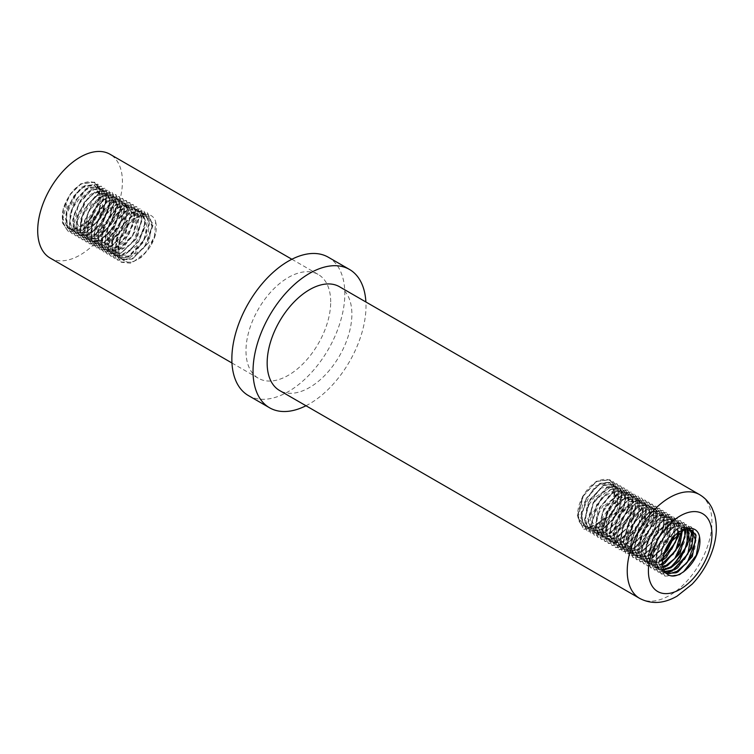 <?xml version="1.0" encoding="UTF-8"?>
<svg xmlns="http://www.w3.org/2000/svg" width="754" height="754" viewBox="0 0 754 754"><rect width="100%" height="100%" fill="white"/><g stroke="black" fill="none" stroke-linecap="round" stroke-linejoin="round"><path stroke-width="0.57" stroke-dasharray="3.77 2.83" d="M682.436 531.24L676.168 550.42L661.776 564.812L647.413 565.905L641.173 552.918L646.47 533.182L660.033 518.139L673.558 516.556L678.619 524.878L677.186 538.544L669.552 552.757L658.27 562.804L643.831 563.907L637.648 550.816L642.992 531.136L656.489 516.122L670.061 514.454L675.075 522.899L673.661 536.48L666.018 550.759L654.745 560.703L640.306 561.89L634.067 548.808L639.467 529.072L652.964 514.124L666.479 512.447L671.588 520.816L670.089 534.454L662.53 548.714L651.192 558.676L636.828 559.798L630.561 546.82L635.876 527.055L649.448 512.051L662.936 510.449L668.053 518.743L666.574 532.437L658.987 546.631L647.667 556.688L633.266 557.762L627.064 544.727L632.37 525.038L645.905 509.977L659.458 508.366L664.481 516.763L663.086 530.382L655.424 544.624L644.161 554.614L629.694 555.783L623.501 542.663L628.883 522.965L642.37 507.998L655.914 506.311L660.975 514.737L659.514 528.328L651.918 542.616L640.617 552.541L626.225 553.709L619.948 540.693L625.311 520.92L638.855 505.962L652.342 504.332L657.479 512.635L655.971 526.311L648.412 540.533L637.064 550.552L622.7 551.636L616.47 538.639L621.758 518.922L635.32 503.87L648.845 502.277L653.906 510.618L652.483 524.275L644.84 538.488L633.558 548.535L619.109 549.647L612.936 536.546L618.28 516.867L631.777 501.862L645.349 500.185L650.363 508.63L648.949 522.211L641.315 536.499L630.033 546.433L615.603 547.621L609.355 534.548L614.755 514.803L628.261 499.864L641.758 498.187L646.885 506.547L645.377 520.185L637.818 534.445L626.48 544.407L612.116 545.528L605.848 532.55L611.164 512.786L624.736 497.772L638.233 496.179L643.341 504.483L641.871 518.168L634.274 532.362L622.955 542.428L608.544 543.502L602.361 530.458L607.667 510.769L621.192 495.717L634.755 494.096L639.769 502.503L638.374 516.113L630.712 530.364L619.449 540.345L604.991 541.513L598.789 528.403L604.171 508.696L617.658 493.738L631.202 492.051L636.272 500.468L634.802 514.058L627.215 528.356L615.895 538.271L601.513 539.43L595.236 526.433L600.599 506.66L614.142 491.693L627.63 490.062L632.766 498.366L631.258 512.051L623.699 526.264L612.352 536.292L597.988 537.366L591.758 524.369L597.055 504.652L610.608 489.6L624.142 488.008L629.194 496.358L627.771 510.006L620.127 524.228L608.855 534.256L594.397 535.378L588.224 522.277L593.577 502.598L607.064 487.602L620.636 485.925L625.66 494.36L624.237 507.942L616.602 522.239L605.321 532.164L590.9 533.342L584.642 520.288L590.033 500.533L603.549 485.595L617.045 483.927L622.173 492.277L620.665 505.925L613.115 520.175L601.767 530.147L587.404 531.259L581.145 518.281L586.452 498.526L600.024 483.502L613.53 481.91L618.619 490.213L617.158 503.898L609.552 518.102L598.242 528.158L583.832 529.242L577.649 516.188L582.955 496.518L596.471 481.467L610.033 479.817L614.802 486.952L614.576 498.573A27.936 16.126 120 0 0 614.538 486.782C610.966 473.691 592.587 478.62 583.351 495.642L578.327 516.594L583.832 525.953L588.733 527.282L596.791 524.944L606.32 516.895L615.443 495.274L610.674 483.484L608.252 482.551L600.269 484.077L591.862 490.713L581.834 512.55L582.719 522.032L587.309 528.026L600.344 526.999L604.972 523.86L617.931 503.549L618.742 493.286L615.387 486.321L614.237 485.519L600.184 488.3L586.791 507.96L585.293 519.072L588.016 527.555L590.863 530.024L603.247 529.402L619.025 512.098L621.381 491.825L617.724 487.602L608.666 487.489L593.068 503.361L589.421 525.18L594.425 532.051L601.579 533.21L607.375 531.08L618.911 520.383L626.018 498.771L621.239 489.619L616.895 488.498L600.429 499.299L592.248 521.551L597.922 534.124L600.373 535.133L610.929 533.087L617.865 527.875L629.185 506.735L628.902 497.404L624.453 491.419L617.026 491.174L608.535 496.273L596.555 517.15L596.197 527.781L600.014 535.18L601.428 536.169L614.463 535.18L616.263 534.115L630.9 515.227L633.068 504.407L631.004 496.151L628.336 493.7L616.998 494.69L602.248 512.484L600.815 533.493L605.01 538.158L614.519 538.742L617.969 537.216L631.305 523.7L636.282 502.475L631.824 495.755L625.396 494.85L609.147 508.111L602.974 530.392L608.544 540.222L613.049 541.542L621.513 539.204L630.646 531.617L640.127 510.034L635.386 497.744L633.303 496.895L625.396 498.149L616.961 504.549L606.612 526.283L607.366 536.094L612.267 542.437L625.057 541.268L629.251 538.479L642.493 518.356L643.511 507.989L640.353 500.816L638.949 499.789L625.311 502.268L611.683 521.664L609.977 532.842L612.493 541.513L615.575 544.294L628.563 543.351L643.473 526.905L646.244 506.452L642.427 501.872L633.784 501.599L618.063 517.093L614.01 539.016L619.138 546.311L625.877 547.536L632.088 545.34L643.266 535.142L650.749 513.493L645.961 503.879L641.974 502.767L625.5 513.097L616.97 535.302L622.634 548.403L624.727 549.308L635.641 547.357L642.163 542.541L653.793 521.523L653.671 511.862L649.533 505.887L642.135 505.321L633.652 510.175L621.39 530.854L620.834 541.589L624.453 549.195L626.14 550.429L639.166 549.449L640.532 548.658L655.396 530.034L655.914 510.722L653.039 507.97L642.125 508.733L627.196 526.198L625.358 547.385L629.722 552.428L638.798 553.144L642.672 551.476L655.707 538.488L661.069 517.169L656.536 510.015L650.495 509.044L634.189 521.872L627.639 544.181L633.247 554.492L637.375 555.783L646.225 553.474L654.972 546.33L664.792 524.803L660.108 512.004L658.346 511.25L650.514 512.23L642.059 518.403L631.39 540.005L631.993 550.109L636.725 556.565L649.769 555.538L653.529 553.087L667.045 533.163L668.27 522.701L665.311 515.321L663.652 514.058L650.429 516.236L636.583 535.378L634.67 546.612L636.989 555.453L640.287 558.554L651.786 558.356L653.275 557.611L667.921 541.702L671.088 521.089L667.139 516.141L658.902 515.717L643.068 530.825L638.619 552.842L643.85 560.58L650.165 561.853L656.8 559.6L663.746 554.341M583.37 495.661A25.108 14.496 120 0 0 582.908 525.434A25.108 14.496 120 0 0 583.37 525.689C592.625 532.145 610.976 515.708 614.567 498.582M664.5 552.051L655.905 559.063L644.547 560.863L642.879 560.099L637.253 546.358L646.206 524.228L654.481 516.886L662.672 514.482L666.216 515.576L671.032 525.774L663.086 547.432L652.351 557.027L645.622 559.298L639.401 558.017L634.142 550.166L638.676 528.13L654.547 513.116L662.681 513.568L666.668 518.601L663.397 539.261L648.817 555.038L647.234 555.83L635.839 555.981L632.483 552.805L630.221 543.926L632.172 532.673L646.074 513.606L659.203 511.485L660.909 512.805L663.831 520.232L662.549 530.712L648.977 550.599L645.311 552.965L632.276 553.992L627.507 547.442L626.96 537.31L637.696 515.736L646.15 509.619L653.963 508.696L655.65 509.431L660.325 522.352L650.419 543.87L641.767 550.901L632.832 553.2L628.789 551.919L623.181 541.495L629.807 519.186L646.131 506.452L652.087 507.442L656.64 514.69L651.173 536.037L638.223 548.912L634.246 550.599L625.273 549.855L620.862 544.718L622.804 523.493L637.761 506.113L648.591 505.397L651.503 508.224L650.89 527.593L635.98 546.15L634.717 546.886L621.692 547.856L619.939 546.565L616.357 538.912L616.97 528.158L629.288 507.527L637.78 502.729L645.075 503.304L649.222 509.336L649.317 519.082L637.611 540.062L631.192 544.793L620.193 546.707L618.176 545.83L612.521 532.616L621.126 510.42L637.601 500.194L641.503 501.306L646.301 511.033L638.732 532.682L627.639 542.767L621.324 544.982L614.689 543.747L609.534 536.339L613.681 514.398L629.43 498.988L637.978 499.299L641.824 503.964L638.958 524.454L622.964 541.363L611.117 541.721L607.988 538.865L605.519 530.156L607.272 518.969L620.957 499.619L634.491 497.216L635.961 498.3L639.072 505.519L638.007 515.906L624.698 535.99L620.608 538.695L607.733 539.817L602.898 533.474L602.173 523.587L612.597 501.881L621.032 495.538L628.93 494.341L630.938 495.171L635.66 507.583L626.103 529.157L617.055 536.631L608.506 538.959L604.086 537.649L598.516 527.706L604.774 505.425L621.032 492.258L627.375 493.182L631.843 500.006L626.781 521.25L613.511 534.643L609.967 536.198L600.552 535.585L596.32 530.835L597.856 509.779L612.644 492.07L623.878 491.127L626.593 493.653L628.61 501.947L626.395 512.786L611.711 531.608L610.005 532.616L596.98 533.596L595.5 532.55L591.73 525.104L592.126 514.445L604.18 493.616L612.672 488.573L620.071 488.875L624.463 494.878L624.708 504.285L613.313 525.397L606.48 530.524L595.839 532.541L593.473 531.561L587.8 518.865L596.056 496.622L612.521 485.925L616.791 487.046L621.569 496.302L614.378 517.923L602.927 528.507L597.027 530.656L589.977 529.478L584.934 522.503L588.686 500.665L604.312 484.879L613.266 485.029L616.97 489.337L614.51 509.657L598.695 526.886L586.405 527.451L583.511 524.916L580.834 516.386L582.38 505.255L595.83 485.661L609.779 482.946L610.994 483.804L614.303 490.816L613.454 501.099L600.41 521.382L595.896 524.416C591.136 526.895 586.961 527.319 583.37 525.689M674.33 536.32L675.48 528.234L670.674 518.149L667.045 517.046L650.57 526.905L641.701 549.053L647.337 562.673L649.081 563.464L660.353 561.626L662.559 560.307M662.709 559.025L659.42 561.155L646.404 562.116L644.378 560.571L641.004 552.72L641.824 541.862L654.406 521.438L662.691 516.942L670.07 517.744L674.038 524.002L673.916 533.87L672.719 538.054M678.939 532.418L674.453 520.279L667.101 519.525L658.76 524.096L646.244 544.567L645.471 555.396L648.892 563.2L650.853 564.689L662.483 564.407M662.436 563.436L658.525 564.991L649.986 564.124L645.415 558.601L647.761 537.216L662.889 520.166L673.294 519.666L676.395 522.805L677.855 533.191M682.37 530.477L680.805 525.302L677.752 522.239L667.243 522.786L652.153 539.911L649.91 561.259L654.434 566.688L662.964 567.564M662.785 566.763L657.158 567.432L653.501 566.188L647.856 555.274L654.858 532.955L671.22 520.665L676.8 521.711L681.418 529.393L681.569 530.854M685.292 529.525L681.248 524.284L675.584 523.248L659.232 535.642L652.314 557.96L657.95 568.761L663.831 570.033M663.548 569.383L656.536 567.979L652.097 561.287L651.758 551.023L662.794 529.6L671.267 523.719L679.005 523.069L680.372 523.7L684.528 529.704M687.742 529.308L683.378 525.613L675.631 526.32L667.158 532.267L656.187 553.728L656.574 563.954L661.06 570.599L664.971 571.966M664.632 571.475L660.551 570.241L656.988 566.744L657.092 546.377L671.201 527.593L683.906 525.755L687.177 529.308M667.592 574.378L661.993 560.099L671.286 538.045L679.608 530.92L687.742 528.78L691.578 530.269M665.245 551.174L654.425 560.599L640.033 561.673L633.831 548.629L639.138 528.95L652.672 513.889L666.225 512.268L671.249 520.675L669.854 534.284L662.191 548.535L650.928 558.516L636.461 559.685L630.269 546.575L635.65 526.876L649.137 511.909L662.681 510.222L667.742 518.639L666.282 532.23L658.685 546.527L647.375 556.452L632.992 557.611L626.715 544.605L632.078 524.831L645.622 509.864L659.109 508.234L664.246 516.537L662.738 530.222L655.179 544.435L643.831 554.463L629.467 555.547L623.238 542.55L628.525 522.824L642.088 507.772L655.612 506.188L660.674 514.53L659.25 528.186L651.607 542.399L640.325 552.437L625.877 553.549L619.703 540.458L625.047 520.778L638.544 505.764L652.116 504.096L657.13 512.541L655.716 526.122L648.082 540.401L636.8 550.335L622.37 551.523L616.122 538.46L621.513 518.705L635.019 503.766L648.525 502.098L653.652 510.449L652.144 524.096L644.585 538.356L633.247 548.318L618.883 549.43L612.616 536.452L617.931 516.697L631.503 501.683L645 500.091L650.099 508.385L648.638 522.079L641.032 536.273L629.722 546.33L615.311 547.413L609.119 534.36L614.435 514.68L627.959 499.629L641.522 497.998L646.536 506.415L645.141 520.015L637.479 534.275L626.216 544.247L611.758 545.415L605.556 532.315L610.938 512.607L624.425 497.649L637.959 495.953L643.039 504.369L641.569 517.97L633.982 532.258L622.663 542.183L608.28 543.342L602.003 530.335L607.366 510.562L620.91 495.595L634.397 493.974L639.533 502.268L638.025 515.953L630.467 530.166L619.119 540.203L604.755 541.278L598.525 528.281L603.822 508.564L617.375 493.502L630.909 491.919L635.952 500.27L634.538 513.917L626.894 528.13L615.622 538.168L601.164 539.289L594.991 526.188L600.344 506.509L613.831 491.504L627.394 489.827L632.427 498.271L631.004 511.853L623.37 526.141L612.088 536.066L597.668 537.253L591.409 524.2L596.8 504.445L610.316 489.497L623.812 487.838L628.94 496.179L627.432 509.827L619.882 524.077L608.535 534.058L594.171 535.161L587.913 522.183L593.219 502.437L606.791 487.404L620.297 485.821L625.386 494.124L623.926 507.81L616.32 522.004L605.01 532.07L590.599 533.144L584.416 520.09L589.732 500.411L603.247 485.359L616.81 483.729L621.824 492.145L620.429 505.746L612.766 520.006L601.504 529.977L587.046 531.155L580.834 518.045L586.226 498.337L599.722 483.38L613.247 481.693L618.327 490.1L616.857 503.7L609.279 517.989L597.95 527.923L583.577 529.063L577.3 516.066L582.654 496.292L596.216 481.325L609.675 479.714L614.538 486.782M671.588 549.393L657.959 562.578L643.596 563.7L637.328 550.722L642.644 530.957L656.216 515.953L669.703 514.36L675.056 526.735L669.005 545.839M672.86 554.567L661.512 564.605L647.073 565.792L640.834 552.72L646.235 532.974L659.731 518.036L673.247 516.358L678.44 525.265L676.385 539.732M666.244 573.21L657.978 572.022L651.776 558.997L657.083 539.308L670.617 524.247L684.17 522.635L689.194 531.023L687.799 544.652L680.136 558.884L668.873 568.884L654.406 570.043L648.223 556.933L653.595 537.234L667.083 522.268L680.626 520.571L685.678 529.006L684.227 542.588L676.63 556.886L665.33 566.81L650.928 567.979L644.651 554.953L650.033 535.189L663.558 520.232L677.054 518.592L682.455 530.439M674.962 558.328L665.037 566.706L650.589 567.809L644.416 554.718L649.76 535.048L663.256 520.034L676.828 518.366L682.031 528.252L679.071 543.954M670.504 567.526L668.544 568.723L654.18 569.807L647.94 556.82L653.237 537.093L666.8 522.041L680.325 520.458L685.48 529.487M685.574 530.505L681.032 549.383M684.434 559.383L672.097 570.712L657.695 571.881L651.418 558.865L656.8 539.091L670.325 524.134L683.821 522.494L689.194 533.144M699.26 547.489C695.914 559.76 689.316 568.912 679.467 574.963L665.009 576.16L658.789 563.059L664.18 543.332L677.676 528.394L691.192 526.716L696.3 535.095L694.802 548.714L687.243 562.993L675.904 572.936L661.541 574.067L655.264 561.08L660.598 541.315L674.151 526.32L687.648 524.718L692.766 533.012L691.286 546.697L683.699 560.901L672.37 570.957M686.008 563.917L675.641 572.795L661.173 573.954L654.981 560.835L660.363 541.146L673.85 526.169L687.394 524.482L692.587 533.851L690.136 548.874M699.297 535.66L699.524 536.81M683.51 571.9L679.137 574.859L664.745 575.933L658.544 562.908L663.85 543.21L677.384 528.149L690.937 526.546L696.196 537.112L692.445 553.813M155.626 221.827A27.936 16.126 -60 0 1 155.626 233.627C152.054 250.837 133.675 267.142 124.438 260.771L123.958 260.507M124.438 260.771C112.11 255.851 120.131 225.682 135.192 217.51L143.882 214.89L147.294 215.974L152.101 226.285L144.118 247.887L126.7 259.696L120.47 258.415L115.23 250.63L119.679 228.669L131.686 215.418L135.466 213.571L143.76 213.966L147.671 218.811L144.655 239.32L128.642 256.077L116.908 256.379L113.75 253.504L111.3 244.805L113.053 233.646L126.681 214.334L128.133 213.373L140.272 211.883L141.677 212.901L144.834 220.045L143.854 230.356L130.706 250.479L121.677 255.191L113.354 254.39L108.736 248.302L107.907 238.669L118.039 216.935L124.598 211.393L134.363 208.933L136.719 209.848L141.479 221.676L132.374 243.24L114.853 253.646L109.877 252.307L104.391 243.099L110.027 220.941L121.092 209.32L126.116 207.086L133.156 207.85L137.454 213.891L133.185 234.852L116.691 250.535L106.333 250.262L102.525 246.341L103.091 225.795L117.37 207.359L129.679 205.785L131.818 207.567L134.372 215.324L132.732 225.927L118.774 245.399L110.188 249.272L102.761 248.273L97.822 241.139L97.558 230.865L108.651 209.546L114.005 205.267L124.796 203.099L126.144 203.721L130.762 217.114L120.583 238.509L111.762 245.446L103.044 247.463L99.274 246.209L93.637 235.502L100.442 213.25L110.499 203.222L116.738 200.724L122.572 201.733L127.134 209.056L121.639 230.356L104.759 244.88L95.749 244.136L91.385 239.084L93.213 217.963L106.964 201.13L108.067 200.498L119.075 199.687L121.875 202.336L121.526 221.506L106.823 240.215L92.177 242.147L90.678 241.092L86.927 233.665L87.313 223.043L99.292 202.242L103.411 199.141L115.569 197.605L119.632 203.344L119.943 212.6L108.746 233.712L99.801 239.97L91.291 241.157L88.67 240.111L82.987 227.84L90.914 205.625L99.905 197.124L107.322 194.494L111.988 195.606L116.719 204.306L110.027 225.814L92.836 239.093L85.164 238.028L80.329 231.732L83.411 210.149L96.38 195.022L98.755 193.75L108.472 193.58L111.846 197.209L110.235 217.077L94.872 234.918L81.592 236.021L79.274 234.155L76.126 226.106L77.162 215.192L89.962 195.041L92.827 193.015L104.976 191.488L109.283 198.198L109.028 208.123L96.87 228.83L87.86 234.381L79.594 234.72L78.067 234.004L72.441 220.121L81.441 198.066L89.302 191.007L97.86 188.387L101.404 189.48L106.21 199.621L98.35 221.224L80.951 233.184L74.58 231.921L69.377 224.287L73.685 202.364L85.796 188.924L89.424 187.124L97.869 187.473L101.733 192.185L98.849 212.637L82.912 229.508L71.017 229.885L67.945 227.114L65.419 218.481L67.097 207.341L80.64 187.944L82.243 186.879L94.382 185.39L95.692 186.332L98.934 193.392L98.02 203.674L84.957 223.863L75.956 228.65L67.973 228.123A25.108 14.496 -60 0 1 67.511 227.878A25.108 14.496 -60 0 1 67.973 198.095M124.457 260.743A25.108 14.496 -60 0 1 123.986 260.488A25.108 14.496 -60 0 1 124.457 230.715C133.703 213.571 152.063 208.82 155.654 221.799L154.41 236.765L145.673 252.354L132.855 262.251L121.092 262.062L115.381 253.344L116.144 239.301L123.119 224.711L133.741 214.296L147.303 212.675L152.6 225.257L146.37 244.419L131.988 258.924L117.539 260.092L111.856 251.261L112.619 237.303L119.594 222.628L130.206 212.317L143.75 210.62L149.122 223.175L142.845 242.42L128.453 256.85L114.071 258.009L108.284 249.282L109.132 235.248L116.022 220.611L126.7 210.253L140.508 208.773L126.974 210.394L116.352 220.809L109.377 235.408L108.614 249.442L114.335 258.17L128.745 257.095L143.185 242.543L149.367 223.335L144.014 210.847L130.527 212.44L119.848 222.845L112.949 237.444L112.101 251.506L117.897 260.196L132.27 259.065L146.691 244.626L152.949 225.361L147.558 212.854L134.042 214.532L123.402 224.833L116.455 239.508L115.673 253.485L121.385 262.298L130.555 263.184L141.092 257.5L150.178 246.643L155.626 233.627M67.973 228.123C77.191 234.579 95.57 218.189 99.17 201.016A27.936 16.126 120 0 0 99.142 189.216C95.588 176.153 77.228 181.017 67.954 198.085L62.912 218.858L68.435 228.387L73.138 229.716L90.678 219.621L100.028 198.085L95.287 185.918L93.157 185.06L83.157 187.463L76.861 192.722L66.512 214.381L67.247 224.24L71.913 230.47L79.952 231.337L88.981 226.784L102.308 206.803L103.439 196.417L100.405 189.141L98.84 187.963L86.691 189.442L85.522 190.215L71.743 209.339L69.858 220.545L72.167 229.357L75.466 232.458L86.908 232.289L103.025 215.757L106.323 195.145L102.318 190.046L94.297 189.556L90.244 191.497L78.435 204.391L73.732 226.398L79.029 234.494L84.985 235.795L102.431 224.296L110.668 202.685L105.862 192.044L102.685 190.988L93.76 193.58L86.276 200.178L76.927 222.157L82.516 236.577L83.694 237.161L91.875 237.095L100.895 231.789L113.354 211.243L113.826 201.195L109.434 194.061L97.275 195.578L94.834 197.275L81.781 217.19L80.527 228.189L83.468 236.436L86.05 238.584L98.868 237.736L114.429 220.206L116.474 200.13L112.921 196.153L103.628 196.134L100.838 197.605L88.143 212.157L84.655 233.872L89.622 240.601L96.861 241.751L114.127 228.896L121.215 207.35L116.436 198.17L112.157 197.048L104.354 199.697L95.73 207.708L87.445 229.885L93.119 242.684L95.372 243.636L103.807 242.731L112.78 236.699L124.297 215.71L124.146 206.115L119.924 200.112L107.869 201.704L104.156 204.447L91.903 225.041L91.3 235.766L94.853 243.401L96.625 244.711L110.829 243.071L125.758 224.635L126.531 205.22L123.524 202.261L112.94 202.845L111.422 203.703L97.916 219.961L95.673 241.252L100.207 246.709L108.765 247.576L125.767 233.457L131.658 212.072L127.021 204.296L121.582 203.241L114.947 205.795L105.24 215.314L98.067 237.567L103.722 248.782L107.106 249.989L115.758 248.245L124.627 241.525L135.155 220.215L130.602 206.285L129.575 205.785L118.453 207.831L113.505 211.714L102.12 232.873L102.167 243.269L107.209 250.846L122.779 248.283L136.992 229.056L138.84 218.377L136.493 210.413L134.127 208.358L122.252 209.669L107.775 227.793L106.785 248.547L110.781 252.826L120.697 253.278L137.332 237.962L142.006 216.879L137.614 210.423L130.97 209.565L125.55 211.902L114.806 222.977L108.774 245.191L114.325 254.89L118.896 256.209L136.436 246.275L145.908 224.758L141.177 212.411L139.17 211.582L129.047 213.957L122.883 219.075L112.431 240.686L113.119 250.667L117.85 256.991L125.701 257.868L134.721 253.401L148.142 233.486L149.339 223.071L146.38 215.719L144.73 214.456L132.581 215.936L131.554 216.605L117.709 235.634L117.982 255.738L121.366 258.952L132.647 258.848L148.821 242.439L152.261 221.77L148.199 216.539L140.319 216.012L136.144 218C131.658 220.856 127.765 225.097 124.457 230.715M99.142 189.216L94.278 182.148L80.819 183.759L70.122 194.117L63.232 208.754L62.394 222.788L68.18 231.516L82.563 230.356L96.955 215.917L103.232 196.681L97.86 184.127L84.316 185.823L73.694 196.134L66.729 210.809L65.966 224.767L71.649 233.589L86.097 232.43L100.48 217.925L106.71 198.764L101.413 186.172L87.85 187.803L77.228 198.217L70.254 212.817L69.491 226.86L75.212 235.578L89.613 234.503L104.061 219.961L110.244 200.743L104.891 188.264L91.404 189.857L80.725 200.253L73.826 214.862L72.978 228.914L78.774 237.614L93.147 236.473L107.558 222.034L113.816 202.779L108.435 190.262L94.91 191.94L84.278 202.242L77.332 216.916L76.55 230.884L82.252 239.706L96.691 238.528L111.064 224.051L117.313 204.871L112.007 192.279L98.435 193.929L87.822 204.325L80.829 218.933L80.094 232.958L85.786 241.704L100.216 240.62L114.646 226.068L120.819 206.869L115.485 194.372L101.997 195.955L91.319 206.379L84.41 220.969L83.571 235.041L89.368 243.712L103.741 242.609L118.171 228.142L124.401 208.877L119.009 196.389L105.513 198.048L94.853 208.358L87.935 223.033L87.125 237.01L92.865 245.804L107.275 244.626L121.648 230.177L127.916 210.979L122.6 198.387L109.019 200.064L98.416 210.423L91.422 225.06L90.687 239.056L96.361 247.84L110.81 246.728L125.221 232.175L131.403 213.005L126.097 200.479L112.582 202.053L101.913 212.496L94.995 227.077L94.175 241.148L99.952 249.828L114.325 248.735L128.774 234.249L134.985 214.994L129.594 202.515L116.107 204.155L105.437 214.485L98.529 229.141L97.7 243.146L103.468 251.911L117.869 250.733L132.242 236.304L138.519 217.077L133.175 204.504L119.613 206.191L109.01 216.53L102.016 231.186L101.272 245.154L106.955 253.966L121.403 252.826L135.795 238.302L141.997 219.131L136.7 206.577L123.156 208.17L112.516 218.613L105.569 233.193L104.778 247.255L110.527 255.945L124.919 254.871L139.367 240.347L145.56 221.111L140.178 208.641M99.17 201.016L99.405 189.395L94.646 182.261L81.083 183.901L70.461 194.315L63.477 208.915L62.723 222.948L68.435 231.676L82.855 230.592L97.294 216.049L103.468 196.841L98.124 184.353L84.636 185.946L73.958 196.351L67.059 210.95L66.211 225.012L72.007 233.702L86.38 232.571L100.8 218.123L107.049 198.868L101.658 186.361L88.152 188.038L77.502 198.34L70.565 213.014L69.773 226.982L75.494 235.795L89.924 234.617L104.297 220.149L110.546 200.969L105.24 188.368L91.668 190.027L81.064 200.413L74.062 215.031L73.326 229.037L79.019 237.802L93.449 236.709L107.869 222.157L114.052 202.967L108.727 190.46L95.23 192.044L84.552 202.468L77.643 217.058L76.804 231.129L82.601 239.81L96.974 238.707L111.404 224.23L117.633 204.975L112.242 192.487L98.746 194.146L88.086 204.457L81.168 219.122L80.348 233.109L86.097 241.893L100.508 240.715L114.881 226.275L121.158 207.067L115.824 194.475L102.252 196.163L91.649 206.511L84.655 221.158L83.92 235.144L89.594 243.938L104.043 242.816L118.444 228.273L124.646 209.103L119.33 196.568L105.805 198.151L95.155 208.594L88.218 223.175L87.407 237.246L93.176 245.917L107.558 244.833L122.007 230.338L128.208 211.082L122.827 198.613L109.339 200.244L98.67 210.583L91.771 225.229L90.932 239.244L96.7 248L111.102 246.831L125.484 232.392L131.762 213.165L126.408 200.592L112.846 202.289L102.242 212.619L95.249 227.274L94.504 241.242L100.188 250.064L114.636 248.914L129.019 234.4L135.239 215.229L129.942 202.666L116.389 204.268L105.758 214.702L98.793 229.282L98.011 243.344L103.76 252.043L118.152 250.969L132.6 236.445L138.783 217.209L133.42 204.73L119.943 206.342L109.255 216.709L102.365 231.337L101.507 245.38L107.304 254.098L121.686 252.948L136.088 238.509L142.355 219.263L136.983 206.719L123.439 208.415L112.817 218.726L105.852 233.391L105.089 247.359L110.781 256.181L125.221 255.012L139.603 240.517L145.833 221.346L140.536 208.764M339.47 286.727A59.905 34.59 -60 0 1 351.882 314.154A59.905 34.59 -60 0 1 325.728 374.446A59.905 34.59 -60 0 1 279.564 390.497M690.099 529.666L688.364 528.328L675.556 530.222L661.494 549.082L661.484 569.393L666.329 573.426M666.008 573.134L664.104 572.286L658.76 563.983L663.69 541.872L679.656 527.253L687.394 527.838L689.439 529.496M330.695 301.93A59.905 34.59 120 0 0 318.292 274.503A59.905 34.59 120 0 0 258.386 309.093A59.905 34.59 120 0 0 258.386 378.263A59.905 34.59 120 0 0 304.55 362.212A59.905 34.59 120 0 0 330.695 301.93M50.103 258.019A59.905 34.59 120 0 0 96.276 241.968A59.905 34.59 120 0 0 122.421 181.676A59.905 34.59 120 0 0 110.018 154.259M305.983 405.746A79.877 46.117 120 0 0 366.001 306.001A79.877 46.117 120 0 0 365.888 301.986M248.396 395.558A79.877 46.117 120 0 0 309.951 374.163A79.877 46.117 120 0 0 344.823 293.777A79.877 46.117 120 0 0 328.273 257.208M639.637 598.374A59.905 34.59 120 0 0 669.59 595.415A59.905 34.59 120 0 0 711.946 522.041A59.905 34.59 120 0 0 699.542 494.615M583.803 525.962L582.908 525.434M610.674 483.493L609.75 482.965M587.338 527.998L586.414 527.461M614.208 485.538L613.285 485.001M590.863 530.034L589.948 529.506M617.733 487.574L616.81 487.037M594.397 532.079L593.473 531.542M621.268 489.61L620.344 489.073M597.931 534.115L597.008 533.578M624.793 491.646L623.878 491.118M601.456 536.151L600.533 535.613M628.327 493.691L627.403 493.154M604.991 538.186L604.067 537.659M631.861 495.727L630.938 495.189M608.516 540.222L607.592 539.694M635.386 497.763L634.463 497.225M612.05 542.267L611.126 541.73M638.921 499.798L637.997 499.271M615.575 544.303L614.651 543.766M642.446 501.844L641.522 501.306M619.109 546.339L618.186 545.811M645.98 503.879L645.056 503.342M622.634 548.375L621.711 547.847M649.505 505.915L648.581 505.378M626.169 550.42L625.245 549.883M653.039 507.951L652.116 507.423M629.703 552.456L628.779 551.919M656.564 509.987L655.641 509.459M633.228 554.492L632.304 553.964M660.099 512.032L659.175 511.495M636.762 556.527L635.839 556M663.624 514.068L662.709 513.531M640.287 558.573L639.364 558.035M667.158 516.104L666.234 515.576M643.822 560.608L642.898 560.071M670.692 518.139L669.769 517.612M647.347 562.644L646.423 562.116M674.217 520.185L673.294 519.647M650.881 564.68L649.957 564.152M677.752 522.22L676.828 521.683M654.406 566.725L653.482 566.188M681.277 524.256L680.353 523.728M657.94 568.761L657.017 568.224M684.811 526.292L683.887 525.764M661.465 570.797L660.542 570.269M691.87 530.373L690.947 529.836M120.442 258.433L121.366 258.971M147.313 215.974L148.236 216.511M116.908 256.398L117.831 256.935M143.778 213.938L144.702 214.466M113.383 254.362L114.306 254.899M140.253 211.893L141.177 212.43M109.848 252.326L110.772 252.854M136.719 209.857L137.643 210.394M106.323 250.281L107.247 250.818M133.194 207.821L134.108 208.358M102.789 248.245L103.713 248.782M129.66 205.785L130.583 206.313M99.264 246.209L100.188 246.747M126.125 203.74L127.049 204.277M95.73 244.173L96.653 244.701M122.6 201.704L123.524 202.242M92.195 242.128L93.119 242.665M119.066 199.669L119.99 200.206M88.67 240.092L89.594 240.63M115.541 197.633L116.465 198.161M85.136 238.057L86.06 238.594M112.007 195.597L112.93 196.125M81.611 236.021L82.535 236.549M108.482 193.552L109.405 194.089M78.077 233.985L79 234.513M104.947 191.516L105.871 192.053M74.552 231.94L75.475 232.477M101.422 189.48L102.346 190.008M67.511 227.878L68.416 228.396M94.354 185.399L95.277 185.936M71.017 229.904L71.941 230.441M97.888 187.444L98.812 187.972M688.336 528.337L687.412 527.8M665 572.833L664.076 572.305M231.968 363.013L258.386 378.263M291.873 259.253L318.292 274.503"/><path stroke-width="1.13" d="M663.746 554.341L667.62 549.892L674.33 536.32M672.719 538.054L664.5 552.051M662.559 560.307L666.461 557.206L678.402 536.32L678.939 532.418M662.483 564.407L664.811 563.2L679.891 544.85L682.37 530.477M681.569 530.854L675.565 550.816L662.436 563.436M677.855 533.191L675.377 542.409L662.709 559.025M662.964 567.564L667.384 565.745L680.099 553.266L685.857 531.862L685.292 529.525M684.528 529.704L684.99 537.121L674.745 558.573L666.479 565.161L662.785 566.763M663.831 570.033L670.937 567.734L679.288 561.042L689.448 539.572L687.742 529.308M687.177 529.308L687.092 545.528L673.256 565.189L670.023 567.244L663.548 569.383M664.971 571.966L674.481 569.807L677.808 567.687L691.588 547.969L693.02 537.413L690.099 529.666M673.529 569.308L671.503 570.288L664.632 571.475M699.26 535.689A27.936 16.126 -60 0 1 699.26 547.489C695.706 564.661 677.346 581.004 668.072 574.642L667.592 574.378M691.578 530.269L695.744 540.514L687.431 562.182L677.064 571.287L669.92 573.596L666.008 573.134M668.091 574.605A25.108 14.496 -60 0 1 667.629 574.35A25.108 14.496 -60 0 1 668.091 544.577C677.318 527.48 695.678 522.663 699.297 535.66M666.329 573.426L676.065 572.814L677.987 571.881L692.351 556.509L695.933 535.726L691.842 530.411L684.01 529.855L668.091 544.577M669.005 545.839L665.245 551.174M676.385 539.732L671.588 549.393M682.455 530.439L682.436 531.24M679.071 543.954L672.86 554.567M685.48 529.487L685.574 530.505M681.032 549.383L674.962 558.328M672.37 570.957L666.244 573.21M689.194 533.144L684.227 552.06L670.504 567.526M690.136 548.874L684.434 559.383M699.524 536.81L696.291 555.217L683.51 571.9M639.637 598.374L279.564 390.497A59.905 34.59 -60 0 1 279.564 321.317A59.905 34.59 -60 0 1 339.47 286.727L699.542 494.615A59.905 34.59 120 0 0 639.637 529.204A59.905 34.59 120 0 0 639.637 598.374C651.315 604.472 663.803 603.728 677.073 596.15L692.181 584.133C702.219 573.511 709.316 561.202 713.491 547.197C716.913 535.481 717.242 524.558 714.472 514.435L712.096 508.3C709.241 502.447 705.056 497.885 699.542 494.615M692.445 553.813L686.008 563.917M689.439 529.496L691.503 533.248L687.837 554.058L673.576 569.279M291.873 259.253L110.018 154.259A59.905 34.59 120 0 0 50.103 188.839A59.905 34.59 120 0 0 50.103 258.019L231.968 363.013M365.888 301.986A79.877 46.117 120 0 0 349.46 269.432A79.877 46.117 120 0 0 269.583 315.549A79.877 46.117 120 0 0 269.583 407.791A79.877 46.117 120 0 0 305.983 405.746M349.46 269.432L328.273 257.208A79.877 46.117 120 0 0 248.396 303.325A79.877 46.117 120 0 0 248.396 395.558L269.583 407.791M680.183 589.298A44.929 25.938 -60 0 1 652.662 550.156A44.929 25.938 -60 0 1 707.695 518.384A44.929 25.938 -60 0 1 680.183 589.298"/></g></svg>
